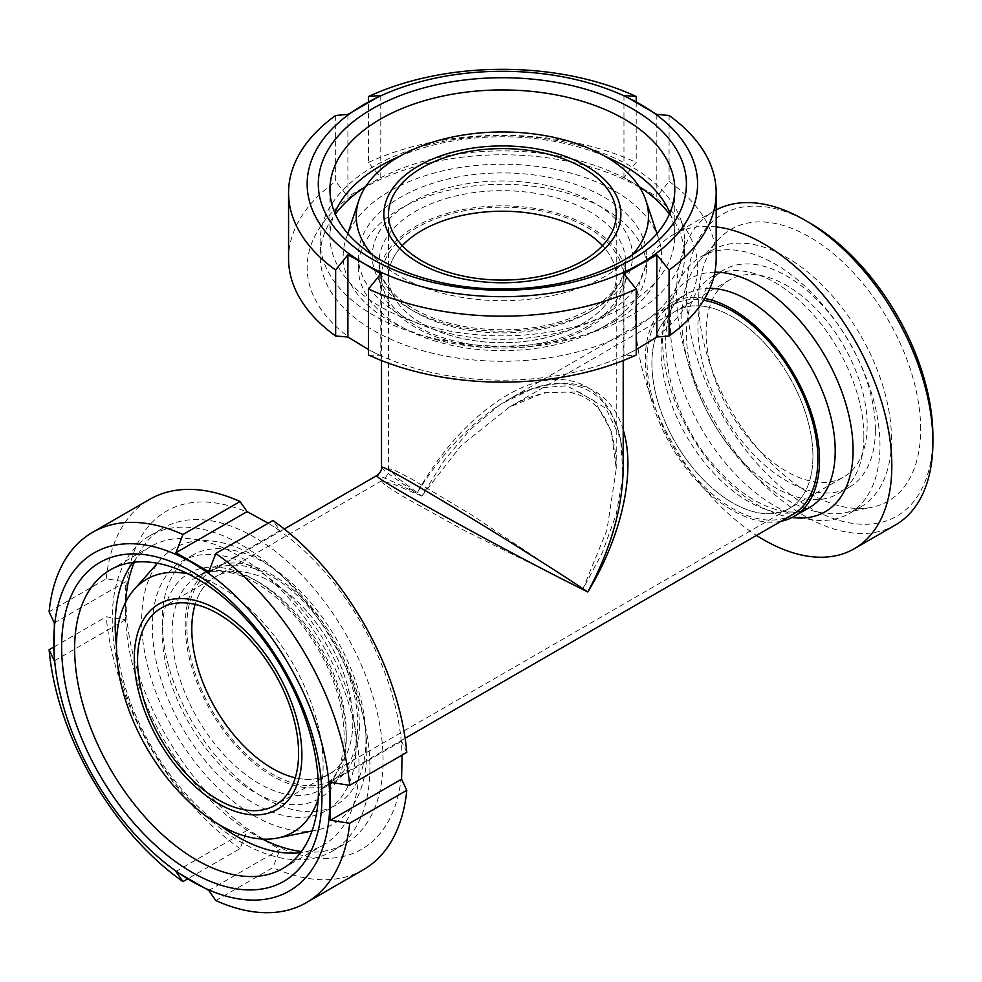<?xml version="1.0" encoding="UTF-8"?>
<svg xmlns="http://www.w3.org/2000/svg" width="982" height="982" viewBox="0 0 982 982"><rect width="100%" height="100%" fill="white"/><g stroke="black" fill="none" stroke-linecap="round" stroke-linejoin="round"><path stroke-width="0.74" stroke-dasharray="4.91 3.68" d="M421.843 496.119L460.963 445.767L509.339 407.1L544.347 392.628L578.729 391.892L605.919 408.365L620.55 438.623L623.054 475.435L616.279 514.126L602.445 552.424L582.891 589.102L606.95 530.047L616.242 468.819L611.27 431.27L594.711 401.122L566.847 385.816L533.336 388.271L500.206 404.498L470.083 429.723L443.839 460.853L421.843 496.119L397.784 478.025L388.491 468.819L393.463 469.691L410.022 478.062L471.397 514.801L582.891 589.102L462.792 529.703L400.288 494.916L384.76 484.764L381.519 480.898L394.15 484.335L421.843 496.119M623.214 429.944C609.331 381.556 560.17 369.036 507.031 400.386L507.019 400.386C472.575 420.897 442.538 451.855 416.92 493.283C450.75 431.663 504.404 385.509 548.619 379.985C592.821 374.449 623.214 410.095 623.214 467.481C623.3 453.856 621.471 441.004 617.739 428.938L611.602 414.429L603.169 402.301C593.815 391.867 582.056 385.865 567.878 384.293C553.958 382.305 532.305 385.987 507.031 400.386L672.007 305.132A120.847 69.771 60 0 1 703.689 300.271M381.519 467.469L381.519 467.481C382.059 469.286 393.856 477.878 416.92 493.283C392.051 481.008 378.708 475.092 376.879 475.521L376.879 475.521M616.242 214.346L616.242 276.961A113.875 65.745 180 0 0 602.494 245.66A113.875 65.745 180 0 1 616.242 276.961A113.875 65.745 180 0 1 545.943 337.71A113.875 65.745 180 0 1 421.843 323.459A113.875 65.745 180 0 1 388.491 276.961A113.875 65.745 180 0 1 402.239 245.66A113.875 65.745 180 0 0 388.491 276.961L388.491 468.819C388.406 473.962 386.086 477.988 381.519 480.898L215.377 576.815A113.875 65.745 60 0 1 329.252 642.559A113.875 65.745 60 0 1 329.252 774.049A113.875 65.745 60 0 1 295.263 777.805A113.875 65.745 60 0 0 329.252 774.049L789.356 508.406A113.875 65.745 60 0 1 701.614 477.903A113.875 65.745 60 0 1 651.901 363.303A113.875 65.745 60 0 1 675.493 311.171A113.875 65.745 60 0 1 789.356 376.916A113.875 65.745 60 0 1 789.356 508.406A113.875 65.745 -120 0 0 812.949 456.274A113.875 65.745 -120 0 0 763.235 341.687A113.875 65.745 -120 0 0 675.493 311.171A113.875 65.745 -120 0 0 675.493 442.661A113.875 65.745 -120 0 0 789.356 508.406L843.587 477.092A113.875 65.745 -120 0 0 867.167 424.973A113.875 65.745 -120 0 0 817.466 310.373A113.875 65.745 -120 0 0 729.712 279.87A113.875 65.745 -120 0 0 729.712 411.36A113.875 65.745 -120 0 0 843.587 477.092M587.813 326.294A120.847 69.771 180 0 1 416.92 326.294A120.847 69.771 180 0 1 381.519 276.961A120.847 69.771 180 0 1 502.367 207.202A120.847 69.771 180 0 1 623.214 276.961A120.847 69.771 180 0 1 587.813 326.294M792.842 514.445A120.847 69.771 60 0 1 699.724 482.064A120.847 69.771 60 0 1 646.978 360.455A120.847 69.771 60 0 1 672.007 305.132M186.862 626.099A120.847 69.771 60 0 1 211.891 570.775A120.847 69.771 60 0 1 332.738 640.546A120.847 69.771 60 0 1 332.738 780.089A120.847 69.771 60 0 1 239.608 747.707A120.847 69.771 60 0 1 186.862 626.099M161.146 608.128L215.377 576.815A113.875 65.745 60 0 0 195.136 604.372A113.875 65.745 60 0 1 215.377 576.815A113.875 65.745 60 0 1 303.131 607.318A113.875 65.745 60 0 1 352.833 721.917A113.875 65.745 60 0 1 329.252 774.049L275.021 805.35M809.659 222.889A174.293 100.63 -120 0 0 686.418 294.048A174.293 100.63 -120 0 0 809.659 507.51A174.293 100.63 -120 0 0 932.9 436.352M895.363 525.026A181.265 104.657 60 0 1 714.098 420.37A181.265 104.657 60 0 1 714.098 211.069A181.265 104.657 60 0 1 716.173 209.927M920.662 429.294A156.985 90.639 -120 0 0 842.188 261.433A156.985 90.639 -120 0 0 717.719 240.295A156.985 90.639 -120 0 0 731.16 410.513A156.985 90.639 -120 0 0 871.856 507.277A156.985 90.639 -120 0 0 920.662 429.294M716.173 226.879A181.265 104.657 -120 0 0 673.014 234.784A181.265 104.657 -120 0 0 643.91 375.443A181.265 104.657 -120 0 0 756.508 535.423M875.392 429.711A125.487 72.447 -120 0 0 820.608 303.426A125.487 72.447 -120 0 0 723.906 269.805A125.487 72.447 -120 0 0 723.906 414.711A125.487 72.447 -120 0 0 849.393 487.158A125.487 72.447 -120 0 0 875.392 429.711M863.878 436.352A125.487 72.447 -120 0 0 809.107 310.067A125.487 72.447 -120 0 0 712.404 276.445A125.487 72.447 -120 0 0 712.404 421.352A125.487 72.447 -120 0 0 837.892 493.799A125.487 72.447 -120 0 0 863.878 436.352M879.982 445.656A148.27 85.606 -120 0 0 815.269 296.441A148.27 85.606 -120 0 0 701.013 256.719A148.27 85.606 -120 0 0 701.013 427.919A148.27 85.606 -120 0 0 849.283 513.525A148.27 85.606 -120 0 0 879.982 445.656M891.484 439.015A148.27 85.606 -120 0 0 826.77 289.8A148.27 85.606 -120 0 0 712.515 250.079A148.27 85.606 -120 0 0 699.81 260.512A148.27 85.606 -120 0 0 712.515 421.278A148.27 85.606 -120 0 0 845.392 512.665A148.27 85.606 -120 0 0 860.784 506.884A148.27 85.606 -120 0 0 891.484 439.015M704.781 298.467A123.167 71.109 -120 0 0 670.841 303.119A123.167 71.109 -120 0 0 665.145 434.817A123.167 71.109 -120 0 0 780.936 521.319M616.242 468.819L616.242 276.961A113.875 65.745 180 0 1 582.891 323.459A113.875 65.745 180 0 1 458.79 337.71A113.875 65.745 180 0 1 388.491 276.961L388.491 214.346M632.359 254.866A146.134 84.366 180 0 1 605.698 275.979A146.134 84.366 180 0 1 372.374 254.866M614.928 321.077A159.182 91.903 180 0 1 427.735 337.268A159.182 91.903 180 0 1 346.069 238.675A159.182 91.903 180 0 1 502.367 164.19A159.182 91.903 180 0 1 658.677 238.675A159.182 91.903 180 0 1 614.928 321.077M589.458 327.252A123.167 71.109 180 0 1 455.231 342.657A123.167 71.109 180 0 1 379.199 276.961A123.167 71.109 180 0 1 502.367 205.852A123.167 71.109 180 0 1 625.534 276.961A123.167 71.109 180 0 1 589.458 327.252M188.176 573.905A146.134 84.366 60 0 1 323.127 765.408A146.134 84.366 60 0 1 318.168 799.066M366.802 750.862A159.182 91.903 60 0 1 317.309 829.937A159.182 91.903 60 0 1 174.649 731.823A159.182 91.903 60 0 1 160.999 559.212A159.182 91.903 60 0 1 287.223 580.644A159.182 91.903 60 0 1 366.802 750.862M359.4 725.71A123.167 71.109 60 0 1 333.892 782.102A123.167 71.109 60 0 1 210.725 710.993A123.167 71.109 60 0 1 210.725 568.762A123.167 71.109 60 0 1 305.648 601.77A123.167 71.109 60 0 1 359.4 725.71M656.835 114.428L656.835 196.621L669.086 181.437L669.086 115.471M623.963 95.463L623.963 177.644L656.835 196.621M636.213 101.919L636.213 162.46L623.963 177.644M380.77 95.463L380.77 177.644L368.52 162.46L368.52 101.919M347.898 114.428L347.898 196.621L380.77 177.644M335.648 115.471L335.648 181.437L347.898 196.621M380.77 273.818L380.77 356.012L368.52 349.543M368.52 354.968L380.77 356.012M288.573 258.708A213.794 123.437 180 0 1 335.648 181.437M368.52 162.46A213.794 123.437 180 0 1 636.213 162.46M640.399 347.174A195.209 112.697 180 0 1 364.334 347.174A195.209 112.697 180 0 1 364.334 187.783A195.209 112.697 180 0 1 640.399 187.783A195.209 112.697 180 0 1 640.399 347.174M636.213 349.543L623.963 356.012L636.213 354.968M623.963 273.818L623.963 356.012M604.249 314.915A144.084 83.188 180 0 1 447.227 332.947A144.084 83.188 180 0 1 358.283 256.093A144.084 83.188 180 0 1 502.367 172.906A144.084 83.188 180 0 1 646.451 256.093A144.084 83.188 180 0 1 604.249 314.915M604.249 326.294A144.084 83.188 180 0 1 447.227 344.326A144.084 83.188 180 0 1 358.283 267.472A144.084 83.188 180 0 1 502.367 184.297A144.084 83.188 180 0 1 646.451 267.472A144.084 83.188 180 0 1 604.249 326.294M669.417 214.101A182.198 105.184 180 0 1 684.564 256.093A182.198 105.184 180 0 1 631.205 330.468A182.198 105.184 180 0 1 432.645 353.275A182.198 105.184 180 0 1 320.169 256.093A182.198 105.184 180 0 1 335.316 214.101M365.599 186.592A182.198 105.184 180 0 1 639.135 186.592M631.205 315.296A182.198 105.184 180 0 1 432.645 338.09A182.198 105.184 180 0 1 320.169 240.909A182.198 105.184 180 0 1 502.367 135.725A182.198 105.184 180 0 1 684.564 240.909A182.198 105.184 180 0 1 631.205 315.296M669.945 212.885A172.415 99.538 180 0 1 674.781 236.306A172.415 99.538 180 0 1 624.282 306.691A172.415 99.538 180 0 1 436.389 328.27A172.415 99.538 180 0 1 329.952 236.306A172.415 99.538 180 0 1 334.788 212.885M399.33 156.494A172.415 99.538 180 0 1 605.415 156.494M669.086 181.437A213.794 123.437 180 0 1 716.173 258.708M208.785 571.696L279.968 530.599L272.935 520.509M268.246 523.222L279.968 530.599M54.329 622.932L125.5 581.835L106.228 578.815L49.1 611.798M54.329 660.874L125.5 619.777L125.5 581.835M53.801 647.04L106.228 616.77L125.5 619.777M175.925 871.5L247.096 830.404L240.074 848.608L187.648 878.878M208.785 890.465L279.968 849.381L247.096 830.404M215.819 900.555L272.935 867.572L279.968 849.381M363.401 869.708A213.794 123.437 60 0 1 272.935 867.572M240.074 848.608A213.794 123.437 60 0 1 106.228 616.77M106.228 578.815A213.794 123.437 60 0 1 149.608 499.396M402.129 759.872A195.209 112.709 60 0 1 264.097 839.561A195.209 112.709 60 0 1 126.064 600.481A195.209 112.709 60 0 1 264.097 520.791A195.209 112.709 60 0 1 402.129 759.872M330.394 782.31L401.564 741.214L402.092 755.06M406.793 752.347L401.564 741.214M356.122 744.687A144.084 83.188 60 0 1 326.282 810.653A144.084 83.188 60 0 1 182.198 727.466A144.084 83.188 60 0 1 182.198 561.09A144.084 83.188 60 0 1 293.225 599.695A144.084 83.188 60 0 1 356.122 744.687M365.979 738.992A144.084 83.188 60 0 1 336.139 804.958A144.084 83.188 60 0 1 192.055 721.77A144.084 83.188 60 0 1 192.055 555.395A144.084 83.188 60 0 1 303.082 594A144.084 83.188 60 0 1 365.979 738.992M134.35 562.195A182.198 105.184 60 0 1 163.135 528.083A182.198 105.184 60 0 1 303.536 576.9A182.198 105.184 60 0 1 383.066 760.252A182.198 105.184 60 0 1 345.333 843.648A182.198 105.184 60 0 1 301.4 851.529M262.427 839.058A182.198 105.184 60 0 1 125.671 602.175M369.919 767.838A182.198 105.184 60 0 1 332.186 851.247A182.198 105.184 60 0 1 149.988 746.05A182.198 105.184 60 0 1 150.001 535.669A182.198 105.184 60 0 1 290.39 584.486A182.198 105.184 60 0 1 369.919 767.838M133.036 562.342A172.415 99.538 60 0 1 150.897 546.446A172.415 99.538 60 0 1 283.749 592.637A172.415 99.538 60 0 1 359.007 766.144A172.415 99.538 60 0 1 323.299 845.072A172.415 99.538 60 0 1 300.602 852.597M219.502 824.905A172.415 99.538 60 0 1 116.465 646.438M714.896 272.161A134.694 77.762 -120 0 0 670.792 389.473A134.694 77.762 -120 0 0 792.069 517.502M709.937 288.291A123.167 71.109 -120 0 0 686.553 294.048A123.167 71.109 -120 0 0 686.541 436.266A123.167 71.109 -120 0 0 809.708 507.387C791.873 519.601 752.261 507.841 719.303 471.164C661.156 412.821 650.268 306.985 686.541 294.06L670.841 303.119M594.392 309.22A130.14 75.135 180 0 1 376.658 275.537A130.14 75.135 180 0 1 536.049 183.524A130.14 75.135 180 0 1 594.392 309.22M589.458 312.067A123.167 71.109 180 0 1 455.243 327.485A123.167 71.109 180 0 1 379.199 261.789A123.167 71.109 180 0 1 502.367 190.68A123.167 71.109 180 0 1 625.534 261.789A123.167 71.109 180 0 1 589.458 312.067M346.253 738.992A130.14 75.135 60 0 1 208.221 751.328A130.14 75.135 60 0 1 208.221 567.277A130.14 75.135 60 0 1 346.253 738.992M346.253 733.308A123.167 71.109 60 0 1 320.746 789.688A123.167 71.109 60 0 1 197.578 718.566A123.167 71.109 60 0 1 197.591 576.348A123.167 71.109 60 0 1 292.501 609.356A123.167 71.109 60 0 1 346.253 733.308M729.712 279.87L509.339 407.1C521.884 399.735 534.625 394.899 547.551 392.567L567.706 392.088C576.851 393.303 584.953 396.753 591.999 402.448C599.72 408.77 605.698 417.62 609.92 429.011C614.229 441.237 616.34 454.506 616.242 468.807M381.519 276.961L381.519 360.541M623.214 276.961L623.214 360.541M332.738 780.089L405.112 738.292M211.891 570.775L284.277 528.991M714.098 211.069L673.014 234.784M723.906 269.805L712.404 276.445M849.393 487.158L837.892 493.799M712.515 250.079L701.013 256.719M860.784 506.884L849.283 513.525M845.392 512.665L871.856 507.277M699.81 260.512L717.719 240.295M347.775 233.556L346.069 238.675M656.958 233.556L658.677 238.675M379.199 276.961L379.199 261.789C379.162 276.826 388.111 290.881 406.032 303.929C422.739 315.455 443.925 323.299 469.605 327.448C516.115 333.647 556.548 327.46 590.906 308.876C606.36 299.768 616.684 289.469 621.888 277.992L625.534 261.789L625.534 276.961M312.006 831.018L317.309 829.937M157.415 563.263L160.999 559.212M333.892 782.102L320.746 789.688L332.959 778.431C340.3 768.182 344.056 754.09 344.216 736.156C343.135 697.097 328.283 658.996 299.657 621.815C283.221 601.647 265.84 587.224 247.501 578.521C227.235 569.523 210.59 568.799 197.578 576.36L210.725 568.762M358.283 256.093L358.283 267.472M646.451 256.093L646.451 267.472M320.169 240.909L320.169 256.093M684.564 240.909L684.564 256.093M329.952 189.477L329.952 236.306M674.781 189.477L674.781 236.306M326.282 810.653L336.139 804.958M182.198 561.09L192.055 555.395M332.186 851.247L345.333 843.648M150.001 535.669L163.135 528.083M282.755 868.493L323.299 845.072M110.34 569.867L150.897 546.446"/><path stroke-width="1.47" d="M623.214 467.358L623.214 467.493C622.674 507.571 610.878 549.048 587.813 591.95C621.913 536.221 636.103 471.25 623.214 429.944M376.879 475.521C368.005 475.202 512.457 554.928 587.813 591.95C518.079 545.182 376.806 459.944 381.519 467.469C381.777 470.304 380.218 472.98 376.879 475.521L284.277 528.991M421.843 230.475A113.875 65.745 180 0 1 602.494 245.66A113.875 65.745 180 0 0 502.367 211.216A113.875 65.745 180 0 0 402.239 245.66A113.875 65.745 180 0 1 421.843 230.475M703.689 300.271A120.847 69.771 60 0 1 804.626 398.717A120.847 69.771 60 0 1 792.842 514.445L405.112 738.292M191.797 628.946A113.875 65.745 60 0 1 195.136 604.372A113.875 65.745 60 0 0 215.377 708.304A113.875 65.745 60 0 0 295.263 777.805A113.875 65.745 60 0 1 191.797 628.946M932.9 442.047L932.9 436.352A174.293 100.63 -120 0 0 809.659 222.889L804.724 220.042A181.265 104.657 60 0 1 932.9 442.047A181.265 104.657 60 0 1 895.363 525.026L854.279 548.742A181.265 104.657 -120 0 0 891.816 465.763A181.265 104.657 -120 0 0 716.173 226.879M716.173 209.927A181.265 104.657 60 0 1 804.724 220.042M756.508 535.423A181.265 104.657 -120 0 0 854.279 548.742M780.936 521.319A123.167 71.109 -120 0 0 794.008 516.458A123.167 71.109 -120 0 0 819.516 460.067A123.167 71.109 -120 0 0 704.781 298.467M582.891 260.831A113.875 65.745 180 0 1 458.79 275.083A113.875 65.745 180 0 1 388.491 214.346A113.875 65.745 180 0 1 502.367 148.601A113.875 65.745 180 0 1 616.242 214.346A113.875 65.745 180 0 1 582.891 260.831M586.168 262.734A118.515 68.421 180 0 1 387.89 232.059A118.515 68.421 180 0 1 533.042 148.257A118.515 68.421 180 0 1 586.168 262.734M372.374 254.866A146.134 84.366 180 0 1 358.884 200.34A146.134 84.366 180 0 1 502.367 131.956A146.134 84.366 180 0 1 645.861 200.34A146.134 84.366 180 0 1 632.359 254.866M298.602 753.231A113.875 65.745 60 0 1 275.021 805.35A113.875 65.745 60 0 1 161.146 739.618A113.875 65.745 60 0 1 161.146 608.128A113.875 65.745 60 0 1 248.9 638.631A113.875 65.745 60 0 1 298.602 753.231M301.891 755.121A118.515 68.433 60 0 1 176.183 766.353A118.515 68.433 60 0 1 176.183 598.738A118.515 68.433 60 0 1 301.891 755.121M318.168 799.066A146.134 84.366 60 0 1 277.697 838.014A146.134 84.366 60 0 1 146.723 747.94A146.134 84.366 60 0 1 134.203 589.482A146.134 84.366 60 0 1 188.176 573.905M347.898 254.841L347.898 337.035L335.648 335.991L335.648 270.025L347.898 254.841L364.334 263.679L380.77 273.818L368.52 289.003L368.52 354.968A213.794 123.437 180 0 0 636.213 354.968L636.213 289.003L623.963 273.818L656.835 254.841L669.086 270.025A213.794 123.437 180 0 0 716.173 192.754A213.794 123.437 180 0 0 669.086 115.471L656.835 114.428L623.963 95.463L636.213 96.506L636.213 101.919M368.52 101.919L368.52 96.506L380.77 95.463L347.898 114.428L335.648 115.471A213.794 123.437 180 0 0 288.573 192.754L288.573 258.708A213.794 123.437 180 0 0 335.648 335.991M368.52 349.543L347.898 337.035M636.213 289.003A213.794 123.437 180 0 1 368.52 289.003M640.399 263.679A195.209 112.697 180 0 1 364.334 263.679A195.209 112.697 180 0 1 364.334 104.301A195.209 112.697 180 0 1 640.399 104.301A195.209 112.697 180 0 1 640.399 263.679M335.648 270.025A213.794 123.437 180 0 1 288.573 192.754M368.52 96.506A213.794 123.437 180 0 1 636.213 96.506M656.835 254.841L656.835 337.035L636.213 349.543M669.086 270.025L669.086 335.991L656.835 337.035M335.316 214.101A182.198 105.184 180 0 1 365.599 186.592M639.135 186.592A182.198 105.184 180 0 1 669.417 214.101M334.788 212.885A172.415 99.538 180 0 1 399.33 156.494M605.415 156.494A172.415 99.538 180 0 1 669.945 212.885M624.282 259.862A172.415 99.538 180 0 1 436.389 281.441A172.415 99.538 180 0 1 329.952 189.477A172.415 99.538 180 0 1 502.367 89.939A172.415 99.538 180 0 1 674.781 189.477A172.415 99.538 180 0 1 624.282 259.862M632.518 259.125A184.051 106.265 180 0 1 324.588 211.486A184.051 106.265 180 0 1 550.006 81.346A184.051 106.265 180 0 1 632.518 259.125M716.173 192.754L716.173 258.708A213.794 123.437 180 0 1 669.086 335.991M402.092 755.06L401.564 779.168L406.793 790.301L349.666 823.272L330.394 820.265L330.394 782.31L349.666 785.33L406.793 752.347A213.794 123.437 60 0 0 272.935 520.509L215.819 553.492L208.785 571.696L175.925 552.719L247.096 511.622L268.246 523.222M175.925 552.719L182.947 534.515L240.074 501.532L247.096 511.622M182.947 534.515A213.794 123.437 60 0 0 92.48 532.379A213.794 123.437 60 0 0 49.1 611.798L54.329 622.932L54.329 660.874L49.1 649.753L53.801 647.04M187.648 878.878L182.947 881.578L175.925 871.5L208.785 890.465L215.819 900.555A213.794 123.437 60 0 0 306.286 902.691L363.401 869.708A213.794 123.437 60 0 0 406.793 790.301M349.666 823.272A213.794 123.437 60 0 1 306.286 902.691M329.829 801.607A195.209 112.709 60 0 1 191.797 881.308A195.209 112.709 60 0 1 53.764 642.228A195.209 112.709 60 0 1 191.797 562.526A195.209 112.709 60 0 1 329.829 801.607M182.947 881.578A213.794 123.437 60 0 1 49.1 649.753M92.48 532.379L149.608 499.396A213.794 123.437 60 0 1 240.074 501.532M330.394 820.265L401.564 779.168M301.4 851.529A182.198 105.184 60 0 1 262.427 839.058M125.671 602.175A182.198 105.184 60 0 1 134.35 562.195M300.602 852.597A172.415 99.538 60 0 1 219.502 824.905M116.465 646.438A172.415 99.538 60 0 1 133.036 562.342M318.463 789.565A172.415 99.538 60 0 1 282.755 868.493A172.415 99.538 60 0 1 110.34 768.943A172.415 99.538 60 0 1 110.34 569.867A172.415 99.538 60 0 1 243.205 616.058A172.415 99.538 60 0 1 318.463 789.565M321.936 797.053A184.051 106.265 60 0 1 126.715 814.495A184.051 106.265 60 0 1 126.715 554.204A184.051 106.265 60 0 1 321.936 797.053M215.819 553.492A213.794 123.437 60 0 1 349.666 785.33M792.069 517.502A134.694 77.762 -120 0 0 853.076 450.1A134.694 77.762 -120 0 0 714.896 272.161M794.008 516.458L809.708 507.387A123.167 71.109 -120 0 0 835.216 451.008A123.167 71.109 -120 0 0 709.937 288.291M381.519 360.541L381.519 467.469M623.214 360.541L623.214 467.481M358.884 200.34L347.775 233.556M645.861 200.34L656.958 233.556M277.697 838.014L312.006 831.018M134.203 589.482L157.415 563.263"/></g></svg>
